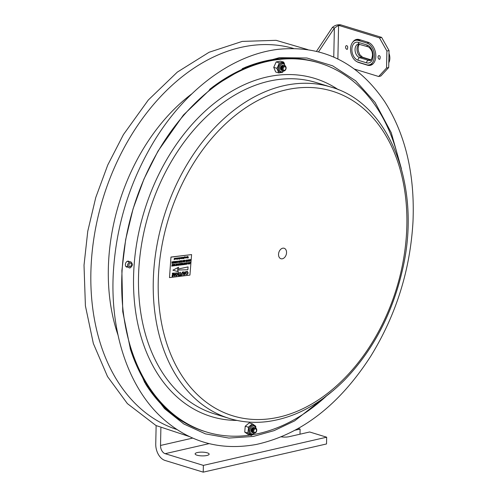 <?xml version="1.0" encoding="UTF-8"?>
<svg xmlns="http://www.w3.org/2000/svg" width="497" height="497" viewBox="0 0 497 497"><rect width="100%" height="100%" fill="white"/><g stroke="black" fill="none" stroke-linecap="round" stroke-linejoin="round"><path stroke-width="0.75" d="M156.133 425.606L155.747 443.989A14.034 9.263 -102.9 0 0 165.016 460.439L203.23 472.15L203.366 465.391L165.159 453.68A7.014 4.635 -102.9 0 1 160.525 445.455L160.885 427.979M295.293 430.16L300.107 429.06L300.002 434.198M298.281 428.501L300.107 429.06M203.23 472.15L326.523 443.958L326.666 437.198L309.662 431.986L289.111 436.689A7.014 1.87 -178.8 0 1 281.271 436.844M207.274 452.842A7.014 1.87 -178.8 0 1 209.15 454.165A7.014 1.87 -178.8 0 1 202.099 455.886A7.014 1.87 -178.8 0 1 195.122 453.867A7.014 1.87 -178.8 0 1 199.589 452.22A7.014 1.87 -178.8 0 1 207.274 452.842M326.666 437.198L203.366 465.391M281.967 70.431A2.609 1.833 -73 0 1 280.519 68.114A2.609 1.833 -73 0 1 283.47 65.517M282.563 70.617A2.609 1.833 -73 0 1 281.116 68.3A2.609 1.833 -73 0 1 284.067 65.697M283.16 70.798A2.609 1.833 -73 0 1 281.712 68.48A2.609 1.833 -73 0 1 284.669 65.877M282.308 68.667A2.609 1.833 -73 0 1 284.414 65.89A2.609 1.833 -73 0 1 286.11 68.195A2.609 1.833 -73 0 1 284.004 70.972A2.609 1.833 -73 0 1 282.308 68.667M283.16 68.685A1.851 1.298 -73 0 1 284.657 66.722A1.851 1.298 -73 0 1 285.856 68.356A1.851 1.298 -73 0 1 284.365 70.326A1.851 1.298 -73 0 1 283.16 68.685M252.594 432.589A2.609 1.833 -73 0 1 251.153 430.272A2.609 1.833 -73 0 1 254.104 427.668M253.19 432.769A2.609 1.833 -73 0 1 251.749 430.452A2.609 1.833 -73 0 1 254.7 427.855M253.793 432.955A2.609 1.833 -73 0 1 252.346 430.638A2.609 1.833 -73 0 1 255.296 428.035M252.942 430.818A2.609 1.833 -73 0 1 255.048 428.047A2.609 1.833 -73 0 1 256.744 430.352A2.609 1.833 -73 0 1 254.638 433.129A2.609 1.833 -73 0 1 252.942 430.818M253.793 430.843A1.851 1.298 -73 0 1 255.284 428.874A1.851 1.298 -73 0 1 256.489 430.514A1.851 1.298 -73 0 1 254.992 432.483A1.851 1.298 -73 0 1 253.793 430.843M209.591 89.417A192.948 135.476 -73 0 1 318.633 62.752A192.948 135.476 107 0 0 209.591 89.417M145.59 383.97A192.948 135.476 -73 0 0 204.652 431.433L205.565 431.713A192.948 135.476 -73 0 1 130.183 348.534A192.948 135.476 107 0 0 205.565 431.713L206.479 431.992A192.948 135.476 107 0 0 250.066 435.117M242.207 68.698A192.948 135.476 -73 0 1 317.72 62.473L319.546 63.032A192.948 135.476 107 0 0 122.504 264.764A192.948 135.476 107 0 0 206.479 431.992M127.046 266.678A3.075 2.156 -73 0 1 126.281 266.864A3.075 2.156 107 0 0 127.046 266.678M128.033 261.13A3.075 2.156 -73 0 1 128.568 261.714A3.075 2.156 107 0 0 128.033 261.13M127.804 267.019A3.075 2.156 -73 0 1 126.71 267.075A3.075 2.156 -73 0 1 125.548 263.503A3.075 2.156 -73 0 1 128.512 261.198A3.075 2.156 -73 0 1 129.388 261.851M252.314 434.769A192.948 135.476 107 0 0 326.336 396.103M398.718 159.916A192.948 135.476 107 0 0 319.546 63.032M278.556 253.986A5.473 3.846 -73 0 1 284.147 248.264A5.473 3.846 -73 0 1 286.216 254.626A5.473 3.846 -73 0 1 280.942 258.732A5.473 3.846 -73 0 1 278.556 253.986M130.525 263.031A1.907 1.342 -73 0 1 131.245 265.249A1.907 1.342 -73 0 1 129.406 266.684L128.76 265.143C129.475 263.317 130.059 262.609 130.525 263.031M184.667 257.918L184.716 257.222M187.245 257.775L186.779 257.353L187.487 256.396L187.245 257.738M187.034 257.825L186.686 257.322L186.94 257.794L186.686 257.322L187.313 256.912M187.127 256.949L187.065 257.663L187.127 256.949M187.002 257.645L186.909 257.334M181.324 257.974L181.107 258.359L181.15 257.645M181.243 257.67L181.188 258.384M179.038 259.161L179.641 258.925L179.678 258.508L179.137 258.421L179.69 258.353L179.728 257.875L179.119 257.794L179.871 257.701L179.765 259.067L178.939 259.13L179.579 258.521M175.037 259.018L175.416 258.819M175.099 258.894L175.516 258.844L175.099 258.894M178.727 258.825L178.305 258.657L178.361 257.887L178.566 258.707L178.939 257.819L178.727 258.825M177.199 259.384L177.441 257.999M185.971 257.937L186.182 256.93M181.598 258.471L181.573 257.446L181.691 258.8L181.908 257.726M176.081 258.303L176.05 259.173L175.776 258.502L176.1 258.148L176.385 258.428L175.988 258.278M176.05 259.173L175.683 258.471L176 258.117L176.385 258.428M176.764 259.086L176.472 258.626L176.845 258.055L176.994 258.949L176.373 258.595L176.752 258.024L177.137 258.527M176.833 258.21L176.777 258.925L176.833 258.21M182.275 258.21L182.337 257.496M182.505 257.831L182.374 258.241L182.2 257.912L182.43 257.527L182.604 257.856L182.43 257.527M174.298 258.496L174.869 258.807L174.161 259.757L174.273 258.39L174.869 258.807M174.577 258.49L174.528 259.204L174.577 258.49M175.77 262.925L175.422 261.807L176.037 261.223L176.584 261.9L175.863 262.956L175.41 262.286L176.211 261.248M176.106 261.441L176.441 261.907L175.876 262.764L175.553 262.286L176.106 261.441L176.441 261.907L176.013 261.41M175.453 262.254L175.876 262.764L175.553 262.286M175.783 262.733L176.348 261.876M173.006 263.28L173.776 263L173.894 262.491L173.186 262.578L173.938 262.298L174.068 261.714L173.329 261.621L174.261 261.503L173.875 263.174L172.95 263.062L173.776 263M173.285 261.813L174.261 261.503M173.186 262.578L173.969 261.726M173.683 262.969L173.788 262.503M188.953 260.322L188.736 259.894L187.934 261.447L188.723 259.701L189.133 260.117L188.86 261.335L188.636 259.863M187.934 261.447L188.63 259.676L189.133 260.117M188.717 261.354L188.86 260.291M188.63 259.676L189.04 260.093L188.63 259.676M182.07 261.981L181.07 262.292L182.008 260.552L181.66 262.031L182.07 261.981L181.672 261.987M182.008 260.552L181.07 262.292M187.773 261.279L186.779 261.59L187.711 259.85L187.667 261.292M187.568 259.869L186.779 261.59M179.318 261.366L178.684 261.397L179.262 262.105L178.808 262.59L178.411 262.143L179.119 262.13L178.541 261.428L179.044 260.894L179.46 261.385L179.019 261.087M178.808 262.59L178.317 262.118L179.026 262.099L178.448 261.397L178.945 260.863L179.46 261.385M178.945 260.863L179.367 261.354L178.945 260.863M189.91 261.205L189.624 259.85L189.158 261.298L189.531 259.627L190.009 260.975L190.488 259.509L190.102 261.18L189.767 260.608M189.916 260.944L190.488 259.509M189.158 261.298L189.724 259.608M184.406 261.863L184.058 260.745L184.679 260.161L185.226 260.838L184.499 261.894L184.045 261.223L184.847 260.186M184.747 260.378L185.083 260.844L184.511 261.702L184.188 261.223L184.747 260.378L185.083 260.844L184.648 260.353M184.095 261.192L184.418 261.677L184.188 261.223M184.418 261.677L184.983 260.819M189.314 263.963L189.046 263.354L189.624 262.348L190.264 262.242L189.879 263.913L189.27 263.95M189.873 262.478L189.779 263.739L189.351 263.764L189.382 262.758L189.873 262.478M189.345 263.764L189.189 263.342M189.214 263.932L188.953 263.323L189.624 262.348M189.525 262.317L190.264 262.242M189.45 263.739L189.972 262.472M171.757 266.143L172.527 265.858L172.639 265.348L171.937 265.435L172.689 265.156L172.819 264.578L172.08 264.479L173.006 264.361L172.627 266.032L171.788 265.951M171.695 265.92L172.527 265.858M172.03 264.671L173.006 264.361M171.937 265.435L172.714 264.59M172.428 265.827L172.534 265.361M177.591 265.423L177.528 264.037L176.69 265.535L177.665 263.789L177.74 265.404L177.435 264.006M176.69 265.535L177.665 263.789M175.025 265.553L174.025 265.864L174.963 264.124L174.919 265.566M174.82 264.143L174.025 265.864M180.66 265.05L181.43 264.764L181.548 264.255L180.84 264.342L181.591 264.062L181.722 263.485L180.983 263.385L181.908 263.267L181.529 264.938L180.697 264.858M180.597 264.826L181.43 264.764M180.945 263.534L181.908 263.267M180.852 264.298L181.616 263.497M181.33 264.733L181.442 264.267M182.225 264.858L181.865 264.503L182.306 263.95L182.051 263.255L182.604 263.913L183.12 263.124L182.741 264.795L181.765 264.472L182.306 263.95M182.523 264.112L182.635 264.615L182.008 264.491L182.523 264.112M182.132 264.826L181.765 264.472L182.132 264.826M182.269 263.783L182.71 263.864L183.014 263.137M182.213 263.919L182.206 263.236M182.126 264.64L182.654 264.1M178.411 265.305L178.063 264.187L178.678 263.603L179.224 264.28L178.504 265.336L178.05 264.665L178.845 263.627M178.746 263.826L179.082 264.292L178.516 265.143L178.193 264.665L178.746 263.826M178.094 264.634L178.423 265.118L178.193 264.665M178.423 265.118L179.082 264.292M178.988 264.261L178.653 263.795M174.727 276.195L173.714 273.804L173.186 276.382L173.453 273.101L173.795 273.064L174.807 275.45L175.335 272.872L175.068 276.152L174.633 276.164L173.695 273.971M174.727 275.257L174.919 272.884L175.335 272.872M173.186 276.382L173.354 273.077L173.714 273.07M181.038 275.046L181.007 275.425L179.05 275.661L179.082 275.282L179.895 275.183L180.454 272.244L180.218 275.145L181.038 275.046L180.218 275.102M178.957 275.636L178.982 275.251L179.802 275.152L180.038 272.257L180.355 272.257M172.422 273.654L172.776 273.188L172.739 273.617L172.329 273.623L172.459 273.226M172.36 273.195L172.676 273.201M186.164 272.58L187.139 271.337L188.208 272.94L186.971 274.735L186.126 273.897L187.015 274.356L187.891 272.983L187.232 271.741L186.164 272.58L187.475 271.368M186.86 274.344L187.791 272.952L187.139 271.71M186.878 274.711L186.027 273.866L186.456 273.754M176.584 275.972L175.571 274.419L176.957 272.623L177.976 274.127L176.683 276.003L175.665 274.45L177.18 272.636M176.683 276.003L176.36 275.965M176.472 275.593L175.981 274.412L176.926 273.008L177.659 274.164L176.522 275.605M176.615 275.593L177.659 274.164M177.566 274.133L176.833 272.977M171.161 257.111L191.593 254.601L189.935 275.096L169.496 277.606L170.968 257.048L191.593 254.601M184.536 257.204L185.108 257.552L184.43 258.123L184.872 256.694L185.139 256.98L184.629 257.235L185.108 257.552M184.43 258.123L184.399 257.241L184.778 256.669L185.139 256.98M187.22 256.812L187.487 256.396M181.175 258.546L180.79 258.055L181.082 258.515L180.79 258.055L181.163 257.483L181.548 257.986L181.175 258.546L180.883 258.08L181.262 257.514L181.548 257.986M179.131 258.539L179.628 257.887M179.106 257.912L179.871 257.701M175 258.577L175.248 258.21L175.658 258.701L175.267 259.266L174.981 258.757L175.528 258.688L175 258.577L175.348 258.241L175.658 258.701M175.174 259.241L174.882 258.726L175.429 258.657L175.236 258.365M178.417 258.838L178.498 257.875M178.466 258.676L178.939 257.819M177.535 258.322L177.771 257.9L178.162 258.397L177.783 258.962L177.522 258.676L178.025 258.421L177.535 258.322L177.87 257.931L178.162 258.397M177.783 258.962L177.423 258.651L177.69 258.931L177.764 258.055M186.213 257.881L186.655 256.868L186.574 257.862L186.195 257.881M186.232 257.726L186.655 256.868M180.318 258.608L180.666 257.564L180.684 258.583L180.299 258.602L180.759 257.595M181.691 258.8L181.616 258.471M185.443 258.018L185.201 257.005L185.493 257.856L185.872 256.968L185.443 258.018L185.424 257.024M185.4 257.825L185.872 256.968M187.909 258.086L187.475 257.688L187.816 258.061L187.475 257.688L188.034 257.552L187.493 257.111L187.897 256.657L188.382 257.129L187.723 257.117L188.295 257.67L187.909 258.086L187.568 257.719L188.127 257.583L187.586 257.135L187.99 256.688L188.382 257.129M188.127 257.583L187.636 257.421M176.665 259.055L176.373 258.595L176.665 259.055M182.362 258.397L181.97 257.906L182.262 258.365L181.97 257.906L182.349 257.34L182.734 257.844L182.362 258.397L182.07 257.937L182.442 257.365L182.734 257.844M174.515 258.297L174.776 258.775L174.515 258.297M174.161 259.757L174.41 258.372M183.579 258.602L183.405 257.471L182.828 258.695L182.939 257.328L182.977 258.477L183.343 257.278L183.673 258.39L183.766 257.222L183.791 258.577L183.343 257.67M182.828 258.695L183.07 257.309M183.014 258.011L183.499 257.26M183.61 257.98L183.902 257.21M185.039 264.491L184.691 263.373L185.474 262.814M184.965 264.491L184.785 263.404L185.431 262.795M180.268 264.423L180.74 263.416L180.368 265.081L180.038 265.081L180.026 263.727M180.131 265.112L180.125 263.752L179.144 265.193L179.672 263.547M179.541 264.466L180.262 263.472L180.274 264.858L180.74 263.416M175.938 264.149L176.901 263.888L176.516 265.553L175.553 265.634L176.429 264.882M175.839 264.913L176.603 264.112M175.876 263.969L176.901 263.888M184.25 262.944L183.996 264.447L184.362 264.59L183.312 264.684L184.238 262.981M173.26 265.069L173.813 265L174.236 264.211L173.851 265.883L173.757 265.236M173.708 265.901L173.863 265.224L173.204 265.305L172.813 265.97L173.192 264.298L173.248 265.112L173.907 265.031L174.236 264.211M186.655 264.05L187.226 262.615L186.841 264.286L186.269 262.932M186.313 263.224L185.803 264.373L186.176 262.708L186.748 264.081L187.226 262.615M188.077 264.118L187.729 263L188.518 262.441M188.003 264.118L187.829 263.031L188.469 262.422M172.9 270.182L178.553 267.249L177.628 269.163L188.077 266.914L187.847 269.747L177.559 270.045L178.293 271.722L172.9 270.182L178.653 267.274M177.659 269.107L188.077 266.914M181.362 275.381L181.511 273.487L182.567 271.94L183.399 273.257L183.244 275.145L182.927 275.189L183.076 273.325L182.561 272.362L181.834 273.474L181.678 275.338L181.262 275.35L181.417 273.462L182.828 271.946M182.927 275.189L182.977 273.294L182.461 272.331M172.546 273.928L172.509 276.469L172.092 276.475L172.546 273.965M178.336 275.748L178.51 272.443L178.926 272.431L178.659 275.711L178.336 275.748L178.603 272.468L178.926 272.431M184.524 274.99L183.716 271.803L184.151 271.791L184.344 272.754L185.393 272.623L186.089 271.555L184.841 274.953L184.524 274.99L183.809 271.834L184.151 271.791M184.337 272.716L185.3 272.598L185.654 271.567L186.089 271.555M172.21 263.379L171.751 263L172.117 263.348L171.751 263L172.198 262.447L171.943 261.745L172.589 262.441L173.105 261.646L172.72 263.317L171.85 263.025L172.192 261.757M172.254 262.31L172.695 262.385L173.105 261.646M189.674 260.583L189.531 259.825M180.305 261.497L180.858 261.428L181.281 260.639L180.896 262.31L180.802 261.664M180.753 262.329L180.908 261.652L180.256 261.733L179.858 262.397L180.237 260.726L180.299 261.54L180.951 261.459L181.281 260.639M176.795 261.733L177.386 261.099L177.814 261.739L177.559 262.491L177.1 262.801L176.597 262.329L177.007 262.77L176.597 262.329L177.41 262.273L177.361 261.285L176.696 261.702L177.46 261.093M176.739 262.286L177.112 262.615L177.504 262.304L177.361 261.285M177.578 261.726L177.267 261.26M179.492 262.484L180.02 260.795M174.95 263.043L174.888 261.658L174.049 263.155L175.025 261.41L175.099 263.025L174.795 261.627M174.049 263.155L175.025 261.41M186.126 261.652L185.729 261.205L186.53 261.223L185.953 260.521L186.456 259.981L186.872 260.471L186.332 260.142M186.363 261.36L185.859 260.49L186.356 259.956L186.872 260.471M183.461 261.739L184.033 260.304L183.654 261.975L183.076 260.614M183.12 260.913L182.61 262.062L182.989 260.391L183.561 261.764L183.654 261.341M183.561 261.31L184.033 260.304M169.496 277.606L170.968 257.048M184.617 274.561L185.145 273.033M184.418 273.12L185.257 273.021L184.716 274.592L184.418 273.12M172.155 275.736L172.645 273.959M172.192 276.506L172.248 275.76M182.474 271.909L182.784 271.927M187.76 263.447L188.09 263.932L188.655 263.075L188.32 262.609M188.09 263.932L187.86 263.478L188.419 262.633L188.754 263.099L188.183 263.957M188.655 263.075L188.419 262.633M188.344 262.416L188.891 263.093L188.17 264.149M185.897 264.404L186.462 262.714M186.648 264.311L186.406 263.255M172.906 266.001L173.434 264.311M183.412 264.708L184.344 262.969M175.59 265.441L176.416 265.379L176.534 264.87L175.826 264.957L176.578 264.677L176.708 264.1L175.969 264M179.237 265.224L179.634 263.553L179.386 265.013L180.262 263.472M184.722 263.82L185.052 264.305L185.617 263.447L185.282 262.981M185.052 264.305L184.822 263.851L185.375 263.012L185.71 263.478L185.145 264.329L184.822 263.851M185.306 262.789L185.853 263.466L185.132 264.522M171.894 262.981L172.527 263.112L172.639 262.621M172.745 262.609L172.621 263.143L171.993 263.012L172.745 262.609M179.951 262.428L180.479 260.739M177.1 262.801L176.69 262.36L177.112 262.615M186.735 260.459L186.095 260.49L186.673 261.198L186.22 261.683L185.822 261.236L186.456 261.385M182.71 262.093L183.269 260.397M183.461 262L183.219 260.944M187.823 257.284L188.17 257.39L187.823 257.284M174.739 258.825L174.528 259.204M174.646 258.794L174.484 258.459M177.007 258.546L176.777 258.925M176.907 258.515L176.739 258.185M186.971 257.632L187.282 257.272M187.189 257.247L187.034 256.918M251.184 431.067A2.23 1.566 -73 0 1 251.134 429.862A2.51 1.764 107 0 0 251.501 431.912M252.818 427.619A2.51 1.764 107 0 0 251.37 429.085A2.23 1.566 -73 0 1 252.078 428.141M251.37 429.085A2.51 1.764 107 0 0 251.128 429.886M251.053 435.291L251.724 435.217L251.053 435.297L247.835 433.03L247.879 432.514L248.152 433.254M251.724 435.217L252.706 434.49M252.358 423.829L252.675 424.053L252.004 424.134L252.358 423.829L249.252 422.879L245.226 426.24L244.729 432.079L248.258 434.564L251.364 435.515M245.226 426.24L248.332 427.19L248.686 426.892L247.879 432.514M252.004 424.134L248.686 426.892M244.729 432.079L247.835 433.03M248.289 427.712L248.332 427.19M255.825 427.147L255.576 426.097L252.675 424.053M255.576 426.097L255.843 426.836M251.755 434.639A0.845 0.572 83.4 0 0 251.389 435.273L251.979 434.62L250.469 434.322L249.059 432.483L248.997 429.172L249.848 427.171L251.314 425.625L252.793 425.053L254.222 425.302M280.55 68.909A2.23 1.566 -73 0 1 280.501 67.704A2.51 1.764 107 0 0 280.873 69.76M282.19 65.461A2.51 1.764 107 0 0 280.743 66.933A2.23 1.566 -73 0 1 281.445 65.983M280.743 66.933A2.51 1.764 107 0 0 280.494 67.729M273.741 67.344L276.183 61.92L280.569 61.143L283.675 62.094L283.849 62.51L283.284 62.168L279.681 62.802L279.078 63.355L277.022 68.71L278.786 72.941L275.68 71.984L273.741 67.344L276.848 68.294L277.065 67.816M284.508 63.852L283.849 62.51M277.022 68.71L276.848 68.294M278.618 72.525L279.177 72.866L282.781 72.233M279.177 72.873L278.786 72.941M279.078 63.355L279.681 62.802M276.183 61.92L279.295 62.87M280.768 72.463L279.097 71.549L278.221 69.45L278.488 66.586L279.712 64.349L281.196 63.175L283.209 62.995L285.495 66.238M283.284 62.162L283.675 62.094M389.052 50.545L381.634 37.387L379.484 37.878L386.902 51.036L389.052 50.545L388.691 67.536L386.542 68.027L378.677 76.507L380.826 76.01L388.691 67.536M386.902 51.036L386.542 68.027M354.46 69.083L378.677 76.507M368.42 64.977L367.463 65.194L358.865 62.56A11.928 7.877 77.1 0 1 357.287 61.858M369.762 64.747A11.928 7.877 -102.9 0 0 371.408 64.97M352.783 42.146A11.928 7.877 77.1 0 1 356.448 39.443A11.928 7.877 77.1 0 1 359.35 39.574L367.948 42.214A11.928 7.877 77.1 0 1 375.732 54.08A11.928 7.877 77.1 0 1 370.364 65.331A11.928 7.877 77.1 0 1 367.463 65.194M337.879 58.988L338.581 25.341L334.375 28.049L332.375 27.434C334.823 25.304 337.606 24.446 340.731 24.85L338.581 25.341L379.484 37.878M318.558 51.825L334.375 28.049L333.767 57.087M316.496 51.309L332.375 27.434M381.634 37.387L340.731 24.85M357.548 39.313A11.928 7.877 -102.9 0 0 356.163 40.226M359.207 62.485L358.865 62.56M357.946 62.1L366.544 64.734A11.226 7.412 -102.9 0 0 369.271 64.859A11.226 7.412 -102.9 0 0 374.328 54.266A11.226 7.412 -102.9 0 0 366.997 43.102L358.399 40.468A11.226 7.412 -102.9 0 0 355.672 40.338A11.226 7.412 -102.9 0 0 350.615 50.93A11.226 7.412 -102.9 0 0 357.946 62.1M372.843 64.02A11.226 7.412 77.1 0 1 372.359 64.156L369.271 64.859M355.672 40.338L358.753 39.636A11.226 7.412 77.1 0 1 359.25 39.549M378.055 57.031A1.907 1.261 77.1 0 1 378.925 55.571C380.248 55.832 380.534 57.074 379.776 59.292A1.907 1.261 77.1 0 1 378.055 57.031M345.577 47.078A1.907 1.261 77.1 0 1 346.446 45.618C347.77 45.879 348.055 47.116 347.297 49.34A1.907 1.261 77.1 0 1 345.577 47.078M160.525 445.455L192.699 438.099M209.1 443.635L165.159 453.68M191.972 93.74A175.404 123.163 107 0 0 109.036 255.154A175.404 123.163 107 0 0 118.013 335.077M293.534 48.47A199.26 139.912 107 0 0 91.665 257.284A199.26 139.912 107 0 0 176.777 429.476M338.37 89.721A176.808 124.151 107 0 0 134.258 263.323A176.808 124.151 107 0 0 237.019 420.431M330.934 87.068L316.179 82.552A173.304 121.684 107 0 0 139.197 263.739A173.304 121.684 107 0 0 214.623 413.939L229.378 418.462C241.492 422.152 254.091 423.202 267.169 421.611C294.963 417.871 320.845 403.912 344.831 379.733C373.11 350.242 392.301 313.737 402.39 270.213C422.139 187.444 390.052 103.419 330.934 87.068A173.304 121.684 107 0 0 153.952 268.262A173.304 121.684 107 0 0 229.378 418.462M158.897 268.678A169.794 119.224 107 0 0 269.132 418.859A169.794 119.224 107 0 0 406.192 238.318A169.794 119.224 107 0 0 295.951 88.137A169.794 119.224 107 0 0 158.897 268.678M254.253 433.123A4.069 2.858 -73 0 1 249.979 431.458A4.069 2.858 -73 0 1 253.253 426.028A4.069 2.858 -73 0 1 255.775 428.159M283.625 70.965A4.069 2.858 -73 0 1 280.637 71.525A4.069 2.858 -73 0 1 279.308 68.369A4.069 2.858 -73 0 1 281.967 64.045A4.069 2.858 -73 0 1 285.148 66.002M284.048 70.965L280.699 72.456M370.961 59.826A3.51 2.46 107 0 0 370.228 59.857A7.014 4.635 -102.9 0 0 370.787 59.982M369.979 60.379A7.014 4.635 77.1 0 1 368.271 60.305L370.228 59.857L361.63 57.223L359.673 57.664A7.014 4.635 77.1 0 1 355.094 50.688A7.014 4.635 77.1 0 1 358.256 44.065L367.942 46.761C369.078 46.637 372.446 51.141 372.197 52.738C373.29 55.956 370.992 61.404 369.979 60.379M366.96 44.991L358.362 42.357A9.263 6.113 -102.9 0 0 351.87 49.352A9.263 6.113 -102.9 0 0 357.989 60.205A2.243 1.578 107 0 1 359.673 57.664L368.271 60.305A2.243 1.578 107 0 0 366.581 62.839A9.263 6.113 -102.9 0 0 373.073 55.85A9.263 6.113 -102.9 0 0 366.96 44.991A2.243 1.578 107 0 0 367.942 46.761M359.151 44.078A7.014 4.635 -102.9 0 0 357.169 51.092A7.014 4.635 -102.9 0 0 361.63 57.223A3.51 2.46 107 0 1 362.586 57.248L370.973 59.814M358.362 42.357A2.243 1.578 107 0 0 359.343 44.127M357.989 60.205L366.581 62.839M388.989 53.359A9.12 6.02 77.1 0 1 388.791 62.752M366.997 43.102L369.016 42.643M358.399 40.468L360.605 39.959M307.805 49.625L276.09 40.325L242.232 41.406L209.113 52.253L177.305 72.121L148.299 100.021L123.442 134.594L107.762 164.992L95.753 197.533L87.758 231.267L84.018 265.218L85.403 305.823L93.343 343.483L107.526 376.564L127.381 403.601L155.99 425.531L189.239 436.521M278.363 49.315C322.652 44.985 358.132 62.485 384.808 101.817C405.62 134.724 415.007 174.739 412.982 221.861C410.155 270.337 396.047 315.166 370.656 356.355C339.171 405.142 301.095 434.502 256.427 444.43C219.258 451.201 187.015 441.622 159.705 415.691C127.251 384.374 109.961 330.207 113.359 272.076C116.248 225.371 129.692 181.964 153.691 141.869C184.934 90.019 232.242 54.627 278.363 49.315M333.4 390.406L294.653 420.878L274.095 430.632L253.364 436.441L228.856 438.074L205.447 433.875L183.809 423.978L164.55 408.64L144.683 382.417L130.494 349.553L122.753 311.656L121.877 270.585L125.66 239.579L133.09 208.777L143.975 179.013L158.021 151.063L183.443 115.012L213.331 86.459L245.947 67.002L279.389 57.671L306.879 58L332.599 65.797L355.622 80.781L375.067 102.432L391.257 132.736L401.377 168.595M125.747 266.28L127.729 266.889M127.269 261.316L129.245 261.925M127.394 265.038C128.754 269.02 130.469 268.927 132.537 264.771C131.183 260.658 129.469 260.745 127.394 265.038M256.129 428.395L254.172 425.277M254.681 433.123L251.227 434.595M362.586 57.248L359.822 54.72L358.405 51.166L358.107 48.551L358.648 45.426L359.406 44.146M389.021 52.061L388.784 63.243"/></g></svg>
